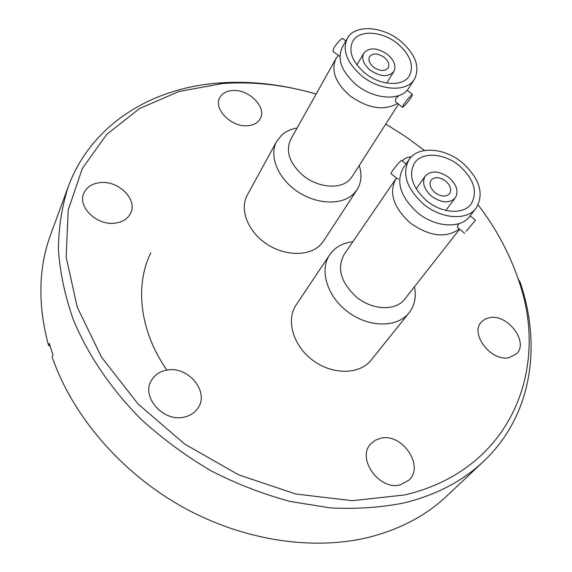 <?xml version="1.0" encoding="UTF-8"?>
<svg xmlns="http://www.w3.org/2000/svg" width="572" height="572" viewBox="0 0 572 572"><rect width="100%" height="100%" fill="white"/><g stroke="black" fill="none" stroke-linecap="round" stroke-linejoin="round"><path stroke-width="0.86" d="M398.727 95.646L395.845 98.484C394.987 100.629 395.352 102.088 396.947 102.86L402.302 107.164M397.597 103.382C383.991 111.182 368.061 108.616 349.814 95.681C335.371 82.811 330.752 70.47 335.95 58.659L338.152 55.591M459.037 223.559L457.5 225.768L457.65 227.592L464.65 233.326M459.359 229.036C445.695 238.553 429.265 236.479 410.067 222.823C393.307 207.336 388.617 192.607 396.017 178.643L396.446 178.035M364.736 72.951C352.28 61.912 348.255 51.387 352.674 41.384C358.823 29.508 382.203 30.888 397.519 43.601C410.317 54.819 414.257 65.573 409.337 75.854C403.017 86.987 380.03 85.7 364.736 72.951M347.275 38.431L342.149 47.59C336.965 59.409 341.663 71.807 356.263 84.778C374.224 99.785 401.265 101.201 408.787 88.088L414.421 79.279C420.306 67.06 415.644 54.297 400.443 40.984C382.296 25.926 354.547 24.267 347.275 38.431C342.099 50.257 346.868 62.706 361.597 75.761C379.715 90.869 406.914 92.392 414.421 79.279M342.943 38.674L342.599 38.395C340.047 39.64 337.051 43 333.605 48.47L332.983 51.437L339.525 56.206M403.553 104.676C407.257 99.364 410.224 95.946 412.455 94.423L411.39 97.126C407.686 102.424 404.733 105.827 402.516 107.336L403.553 104.676M335.95 58.659L290.64 139.554C285.407 151.251 289.453 163.149 302.774 175.246C317.582 187.738 340.111 189.761 349.549 179.801L352.102 176.662L398.52 104.125M297.133 127.971C291.055 129.036 285.971 131.353 281.896 134.906L276.719 141.355C268.697 155.591 277.735 178.292 297.318 191.448C316.795 204.747 342.349 205.47 353.911 193.608L357.007 189.797C361.382 182.775 362.126 174.674 359.245 165.501M387.544 54.44C394.294 60.382 396.389 66.073 393.836 71.514C388.309 77.434 380.394 76.963 370.098 70.091C363.449 64.207 361.325 58.58 363.742 53.217C369.262 47.126 377.198 47.54 387.544 54.44M276.719 141.355L247.276 195.088C239.346 209.195 247.647 231.21 266.216 243.693C284.677 256.313 309.209 256.556 320.542 244.744L323.595 240.955L357.007 189.797M373.48 67.06C369.362 63.413 368.053 59.931 369.562 56.614C372.973 52.874 377.87 53.132 384.255 57.393C388.417 61.054 389.711 64.564 388.152 67.918C384.734 71.593 379.851 71.307 373.48 67.06M426.748 200.829C412.269 187.53 408.172 174.953 414.464 163.106C421.929 151.573 444.058 153.01 459.166 165.594C474.066 179.115 478.028 191.963 471.056 204.147C463.413 214.815 441.741 213.377 426.748 200.829M409.037 159.602L403.138 168.218C395.752 182.211 400.536 197.018 417.488 212.641C435.077 227.399 460.553 229.014 469.626 216.481L476.09 208.237C484.434 193.758 479.758 178.5 462.054 162.455C444.137 147.547 417.867 145.831 409.037 159.602C401.651 173.609 406.52 188.481 423.637 204.211C441.384 219.076 467.017 220.785 476.09 208.237M401.708 160.489L401.53 160.339C399.22 162.141 396.081 165.773 392.127 171.25L391.048 173.659L396.997 178.478L398.655 179.015M466.201 231.288L475.489 220.156L466.201 231.288M396.017 178.643L344.151 254.468C336.765 268.189 340.769 282.296 356.149 296.789C371.786 310.11 395.016 311.268 404.368 299.628L459.609 229.243M352.867 241.72C344.609 242.678 337.895 245.774 332.725 251.008L329.694 254.776C319.097 270.148 327.177 296.646 347.99 312.005C368.661 327.556 396.682 327.87 408.608 313.385L409.066 312.82C414.636 305.57 416.452 296.875 414.507 286.729M448.92 177.52C456.778 184.67 458.887 191.47 455.255 197.919C449.349 203.603 441.491 203.06 431.66 196.289C423.923 189.196 421.778 182.475 425.218 176.126C431.116 170.234 439.017 170.699 448.92 177.52M329.694 254.776L296.182 304.869C285.75 320.034 293.036 345.645 312.691 360.21C332.21 374.96 359.066 374.824 370.806 360.553L409.066 312.82M435.013 192.65C430.223 188.26 428.893 184.098 431.045 180.166C434.684 176.548 439.561 176.848 445.674 181.052C450.507 185.464 451.816 189.654 449.599 193.629C445.953 197.161 441.091 196.832 435.013 192.65M402.116 160.811L405.97 157.936L411.568 156.599M489.596 317.66C507.643 313.685 529.143 342.199 516.523 353.818L509.08 357.65C491.133 361.99 469.419 333.533 481.495 321.907L485.063 319.14L489.596 317.66M380.58 438.274C401.844 432.604 424.746 465.715 409.037 480.065L400.364 484.827C379.308 490.94 356.127 458.193 370.892 443.758L375.218 440.268L380.58 438.274M166.931 370.091C187.966 365.708 209.552 391.563 198.119 407.85C194.88 412.812 190.054 415.923 183.648 417.202C162.977 421.986 141.034 396.761 151.394 380.473C154.712 374.81 159.895 371.35 166.931 370.091M100.379 182.59C118.504 180.43 137.559 199.328 130.752 212.92C127.956 218.769 122.63 222.186 114.786 223.173C96.918 225.654 77.549 207.078 83.705 193.536C86.486 187.144 92.049 183.498 100.379 182.59M232.725 90.498C248.934 89.075 266.974 107.414 260.267 118.683C257.929 122.88 253.746 125.232 247.705 125.747C231.646 127.442 213.327 109.202 219.634 97.955C221.986 93.422 226.355 90.941 232.725 90.498M478.163 204.962C495.903 228.199 509.252 252.931 518.218 279.15L520.062 282.032C541.963 345.938 531.974 415.794 483.547 461.389C462.769 481.038 436.415 494.851 404.49 502.831C381.016 507.55 356.22 509.237 330.115 507.886L290.233 501.465C263.306 494.244 236.951 484.048 211.168 470.87C186.1 456.127 162.898 439.074 141.556 419.712C111.254 389.382 87.995 355.04 73.266 319.598C64.993 295.917 60.039 272.672 58.408 249.85C58.623 227.57 61.869 206.614 68.154 186.98C91.084 124.539 151.423 87.945 218.797 83.019L226.348 82.547C249.985 81.539 273.845 83.805 297.926 89.361M483.547 461.389L446.846 495.967C426.419 515.272 400.772 528.957 369.912 537.015C313.413 551.215 242.707 540.733 181.367 506.313C120.141 471.707 72.093 415.093 52.102 356.828L52.91 354.919L49.306 343.414L48.506 345.345C37.638 304.819 38.388 267.803 50.751 234.298L68.154 186.98M518.218 279.15C550.514 368.397 511.175 470.105 404.676 494.959L352.316 500.686L295.745 494.008L238.595 474.832L184.777 444.129L138.045 403.946L101.487 357.15L77.206 307.057L66.159 257.014L68.204 210.031L82.289 168.554L106.778 134.341L139.654 108.494L178.807 91.541L222.179 83.584L229.587 83.119C258.251 81.932 287.101 85.571 316.137 94.044M166.917 370.113C139.747 331.324 134.62 285.685 150.751 252.895M385.764 124.052L405.619 136.579L424.51 150.493M48.506 345.345L50.079 346.103M345.845 40.998L342.599 38.395M412.455 94.423L407.185 90.197M386.708 83.054L393.836 71.514M406.034 163.985L401.53 160.339M475.489 220.156L470.134 215.83M445.824 210.396L455.255 197.919M222.179 83.584L218.797 83.019M416.166 188.86L425.218 176.126M356.914 64.958L363.742 53.217"/></g></svg>

